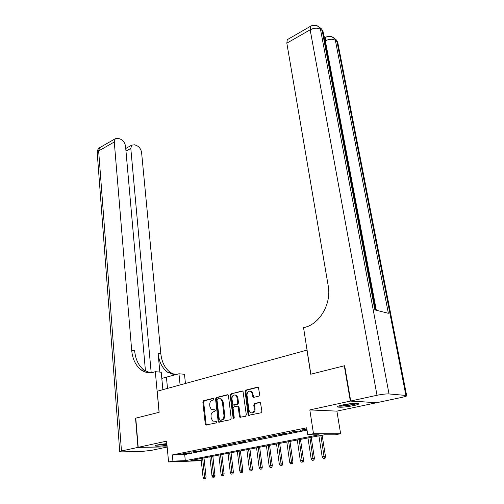 <?xml version="1.0" encoding="UTF-8"?>
<svg xmlns="http://www.w3.org/2000/svg" width="504" height="504" viewBox="0 0 504 504"><rect width="100%" height="100%" fill="white"/><g stroke="black" fill="none" stroke-linecap="round" stroke-linejoin="round"><path stroke-width="0.76" d="M214.017 398.998L213.274 398.305L203.616 400.73L202.854 402.167L205.292 424.122L205.764 425.023L216.115 422.938L216.67 421.924L216.342 421.294L212.726 421.067L211.233 418.207L211.025 416.361C210.93 413.929 211.762 412.385 213.52 411.724L214.786 411.421L215.334 410.407L215.019 409.796L211.371 409.569L209.935 406.785L209.727 404.958C209.632 402.545 210.464 401.001 212.209 400.327L213.469 400.012L214.017 398.998M342.531 404.964C338.518 405.871 336.899 406.558 337.674 407.024C340.673 407.528 346.002 407.056 353.676 405.594C357.783 404.687 359.446 403.988 358.678 403.502C355.641 402.998 350.261 403.49 342.531 404.964M166.843 443.621L157.67 444.906C155.604 445.366 154.76 445.719 155.144 445.971C156.927 446.368 160.883 446.147 167 445.303M258.842 396.125L259.68 394.601L258.401 387.343L257.639 387.141L245.933 390.09L245.114 391.589L248.056 414.42L248.516 415.302L261.078 412.795L261.923 411.27L260.429 402.539L259.68 402.343L254.596 403.54L253.764 405.059L254.274 408.933C254.054 412.366 252.68 413.557 250.148 412.511L248.938 410.168L246.992 395.123C247.231 391.671 248.623 390.493 251.162 391.589L252.284 393.819L253.039 397.165L253.777 397.354L258.842 396.125M376.337 402.677L350.343 401.089L344.295 365.803L310.741 374.233L306.949 350.11L157.204 391.23L159.157 412.297L135.778 418.169L138.197 447.338L166.61 441.145L168.575 461.973L172.922 461.129L172.324 454.936L306.678 427.808L307.742 434.813L313.488 433.692L340.628 433.742L335.028 434.807L324.293 434.813L190.928 460.442L201.203 460.051M350.343 401.089L309.821 409.922L313.488 433.692M228.457 395.76L228.029 394.916L227.361 394.758L216.336 397.53L215.554 398.985L218.137 421.205L218.61 422.106L230.391 419.719L231.191 418.244L228.457 395.76M230.914 393.863L242.267 391.01L242.985 391.186L246.324 414.811L245.498 416.31L239.873 417.268L239.406 416.38L238.253 407.144L237.806 406.274L237.126 406.111L233.894 406.879L233.087 408.36L234.266 417.936L233.245 418.868L230.114 395.344L230.914 393.863L242.884 391.11M344.295 365.803L344.679 365.854M138.197 447.338L167.145 446.834M187.557 452.913L182.278 453.972L184.332 453.915L189.605 452.857L187.557 452.913M196.491 451.118L191.111 452.201L198.532 451.067L196.491 451.118M205.594 449.291L200.113 450.393L207.629 449.247L205.594 449.291M214.874 447.426L209.286 448.547L211.315 448.51L216.896 447.388L214.874 447.426M224.337 445.53L218.642 446.67L220.657 446.632L226.346 445.492L224.337 445.53M233.982 443.589L228.173 444.761L235.979 443.564L233.982 443.589M243.816 441.617L237.888 442.808L239.885 442.783L245.807 441.592L243.816 441.617M253.846 439.601L247.804 440.817L255.824 439.589L253.846 439.601M264.077 437.548L257.916 438.789L266.043 437.541L264.077 437.548M274.522 435.45L268.229 436.716L276.469 435.45L274.522 435.45M285.176 433.314L278.756 434.599L280.703 434.599L287.11 433.314L285.176 433.314M296.056 431.128L289.504 432.445L297.971 431.141L296.056 431.128M220.96 398.74L221.004 399.13M172.324 454.936L184.684 454.576L307.037 430.151M306.854 428.961L300.472 430.24L306.911 429.345M309.821 409.922L336.892 411.125L376.356 402.778M336.892 411.125L340.628 433.742M201.228 460.272L198.393 460.814L168.575 461.973M172.922 461.129L185.302 460.656L319.133 434.813L307.742 434.813M184.684 454.576L185.302 460.656M184.332 453.915L184.294 453.569M193.158 452.145L193.12 451.798M202.148 450.343L202.11 449.99M211.315 448.51L211.277 448.151M220.657 446.632L220.613 446.273M230.177 444.73L230.133 444.364M239.885 442.783L239.841 442.418M249.789 440.798L249.738 440.427M259.888 438.77L259.837 438.398M270.188 436.71L270.138 436.332M280.703 434.599L280.646 434.221M291.432 432.451L291.375 432.067M302.381 430.252L302.324 429.868M215.044 409.815L214.137 410.029M216.355 421.306L215.46 421.508M213.753 398.431L204.435 400.774L203.666 402.205L206.111 424.135L206.646 425.08M227.953 394.865L217.148 397.58L216.367 399.029L218.957 421.224L219.511 422.176M217.552 398.992L217.004 400.012L219.29 419.536L220.046 420.26L221.407 419.952C223.203 419.296 224.047 417.734 223.946 415.264L222.352 401.858L220.96 399.13L218.9 398.658L217.552 398.992M220.613 420.273L220.046 420.26M219.99 398.651L221.773 399.174L223.159 401.896L224.759 415.29C224.86 417.753 224.015 419.315 222.22 419.971L220.859 420.279M237.932 406.148L238.613 406.312L239.053 407.175L240.213 416.405L240.799 417.375M231.72 393.914L230.92 395.394L233.982 418.824M237.056 397.631L235.916 395.375C233.484 394.374 232.155 395.546 231.922 398.897L233.006 404.964L236.905 404.353L237.718 402.866L237.056 397.631L237.863 397.675L236.716 395.426L235.084 394.941M234.07 405.14L233.68 405.128M237.863 397.675L238.518 402.904L237.712 404.391L234.486 405.166M250.242 391.098L251.956 391.646L253.966 397.31M251.899 413.009C254.022 413.047 255.081 411.699 255.068 408.971L254.274 408.933M260.278 402.431L255.389 403.584L254.558 405.096L255.068 408.971M258.269 387.242L246.727 390.146L245.914 391.646L248.856 414.446L249.455 415.422M203.899 478.8L205.575 478.598L203.899 478.8L203.062 477.288L206.067 476.923L204 457.928M204.788 478.649L202.614 458.193M203.062 477.288L201.033 458.501M206.067 476.923L205.575 478.598M166.9 444.251L157.084 445.038M161.173 444.282L166.698 443.633M156.36 445.221L166.912 444.37M356.807 403.269L356.082 403.572C352.63 404.888 341.668 406.337 339.286 405.802M341.995 405.084L353.978 403.358M338.449 406.098C341.838 406.526 353.499 404.914 357.279 403.484M137.957 447.388L135.544 418.226L159.075 412.316L155.308 371.694L153.922 372.103C149.285 373.395 145.013 372.645 141.101 369.86C135.689 365.646 132.558 359.15 131.695 350.381L114.276 141.996L98.639 150.954L121.47 450.986L137.957 447.388L167.152 446.884M180.098 384.949L178.952 373.779L161.809 378.391M178.952 373.779L184.477 374.27L185.441 383.475M155.308 371.694L161.217 372.217L162.88 389.674M151.181 372.651L130.801 148.415L131.72 145.152L134.675 144.793L136.805 145.637C139.438 146.985 141.038 149.304 141.599 152.605L160.833 353.72C161.771 362.149 164.947 368.399 170.358 372.469L175.379 374.806M174.863 374.957L167.612 372.223C162.2 368.141 159.031 361.872 158.099 353.405L159.869 372.097M121.47 450.986L119.75 451.723L121.905 451.874L142.254 451.408L151.565 450.33L167.164 447.029M145.461 371.039L125.559 146.38C125.005 143.016 123.354 140.629 120.601 139.23L118.383 138.354L115.214 138.745L114.276 141.996M149.953 372.727L144.056 370.125C138.644 365.923 135.507 359.453 134.637 350.721L131.695 350.381M324.261 38.033L324.891 37.743M325.364 37.479L323.965 36.458M350.715 401.008L376.715 402.702L402.236 397.297C405.808 396.509 407.276 395.911 406.634 395.508L389.019 393.939C385.982 393.826 381.975 394.273 377.005 395.275L350.715 401.008L344.654 365.715L310.848 374.201L303.553 327.739L305.43 327.184C320.311 323.253 331.556 303.181 328.224 285.888L286.833 43.168L287.261 39.677L288.074 39.211M377.005 395.275L310.155 29.812C314.175 27.846 317.614 27.676 320.481 29.295L322.176 30.549L374.875 309.872L388.357 313.286L335.368 40.314L337.737 42.317L338.039 43.873M212.827 477.275L214.515 477.074L212.827 477.275L211.976 475.751L215.006 475.385L212.852 456.227M213.727 477.124L211.472 456.492M211.976 475.751L209.866 456.8M215.006 475.385L214.515 477.074M221.924 475.726L223.625 475.518L221.924 475.726L221.061 474.188L224.11 473.817L221.867 454.495M222.844 475.568L220.494 454.759M221.061 474.188L218.856 455.074M224.11 473.817L223.625 475.518M231.191 474.144L232.905 473.936L231.191 474.144L230.309 472.594L233.39 472.223L231.053 452.731M232.124 473.987L229.685 452.995M230.309 472.594L228.022 453.31M233.39 472.223L232.905 473.936M240.635 472.531L242.361 472.324L240.635 472.531L239.74 470.969L242.846 470.591L240.408 450.935M241.586 472.374L239.053 451.193M239.74 470.969L237.352 451.521M242.846 470.591L242.361 472.324M250.255 470.894L251.994 470.679L250.255 470.894L249.348 469.312L252.479 468.934L249.94 449.102M251.231 470.73L248.598 449.36M249.348 469.312L246.866 449.688M252.479 468.934L251.994 470.679M260.07 469.218L261.822 469.01L260.07 469.218L259.144 467.624L262.3 467.246L259.661 447.231M261.059 469.048L258.325 447.489M259.144 467.624L256.561 447.829M262.3 467.246L261.822 469.01M251.168 391.192L251.187 391.589M270.068 467.51L271.839 467.296L270.068 467.51L269.136 465.904L272.317 465.52L269.571 445.328M271.083 467.34L268.248 445.58M269.136 465.904L266.446 445.927M272.317 465.52L271.839 467.296M280.274 465.772L282.051 465.557L280.274 465.772L279.323 464.146L282.524 463.762L279.67 443.388M281.301 465.595L278.359 443.64M279.323 464.146L276.526 443.993M282.524 463.762L282.051 465.557M290.676 463.995L292.471 463.781L290.676 463.995L289.712 462.357L292.944 461.966L289.976 441.409M291.728 463.819L288.672 441.655M289.712 462.357L286.801 442.014M292.944 461.966L292.471 463.781M301.291 462.187L303.106 461.966L301.291 462.187L300.308 460.53L303.566 460.139L300.478 439.387M302.362 462.004L299.193 439.633M300.308 460.53L297.284 440.005M303.566 460.139L303.106 461.966M312.121 460.341L313.948 460.12L312.121 460.341L311.125 458.671L314.408 458.275L311.201 437.327M313.217 460.152L309.922 437.573M311.125 458.671L307.976 437.945M314.408 458.275L313.948 460.12M323.177 458.457L325.017 458.231L323.177 458.457L322.163 456.769L325.477 456.372L322.138 435.223M324.293 458.262L320.878 435.469M322.163 456.769L318.887 435.847M325.477 456.372L325.017 458.231M206.111 424.135L205.292 424.122M203.666 402.205L202.854 402.167M204.435 400.774L203.616 400.73M218.957 421.224L218.137 421.205M216.367 399.029L215.554 398.985M217.148 397.58L216.336 397.53M227.808 394.789L227.361 394.758M222.22 419.971L221.407 419.952M224.759 415.29L223.946 415.264M223.159 401.896L222.352 401.858M242.752 391.041L242.267 391.01M240.213 416.405L239.406 416.38M239.053 407.175L238.253 407.144M233.73 418.263L232.917 418.244M230.92 395.394L230.114 395.344M237.712 404.391L236.905 404.353M238.518 402.904L237.718 402.866M253.405 396.371L252.611 396.327M253.077 393.87L252.284 393.819M254.558 405.096L253.764 405.059M255.389 403.584L254.596 403.54M260.133 402.368L259.68 402.343M248.856 414.446L248.056 414.42M245.914 391.646L245.114 391.589M246.727 390.146L245.933 390.09M258.155 387.185L257.639 387.141M158.099 353.405L160.833 353.72M130.801 148.415L125.975 151.087M119.738 451.54L97.253 153.317L98.639 150.954L99.616 147.729L100.636 147.143M167.511 388.401L166.44 377.37M405.896 395.375L336.974 41.498L336.47 40.049L334.07 38.039M316.909 25.641L319.983 27.808L320.481 29.295L389.019 393.939M311.359 25.843L310.495 26.296L310.155 29.812L286.833 43.168M376.331 310.243L325.345 40.83L324.847 41.114M375.675 310.073L323.02 31.456L321.678 29.068L323.02 31.456L323.341 33.163M287.261 39.677L310.495 26.296C314.042 24.463 317.199 24.967 319.983 27.808L321.678 29.068L319.221 27.033M325.345 40.83C329.301 38.953 332.64 38.776 335.368 40.314L334.864 38.858C332.193 36.093 329.125 35.576 325.66 37.315L325.345 40.83M326.479 36.893L324.274 38.09M331.802 36.704L336.47 40.049L337.737 42.317L406.634 395.508M206.583 425.036L205.764 425.023M219.423 422.119L218.61 422.106M221.773 399.174L220.96 399.13M240.679 417.293L239.873 417.268M238.613 406.312L237.806 406.274M233.906 418.881L233.245 418.868M236.716 395.426L235.916 395.375M253.833 397.215L253.039 397.165M251.956 391.646L251.162 391.589M249.316 415.327L248.516 415.302M144.056 370.125L141.101 369.86M167.612 372.223L170.358 372.469M131.72 145.152L125.748 148.485M115.214 138.745L99.616 147.729C97.959 148.932 97.152 150.57 97.184 152.63"/></g></svg>
